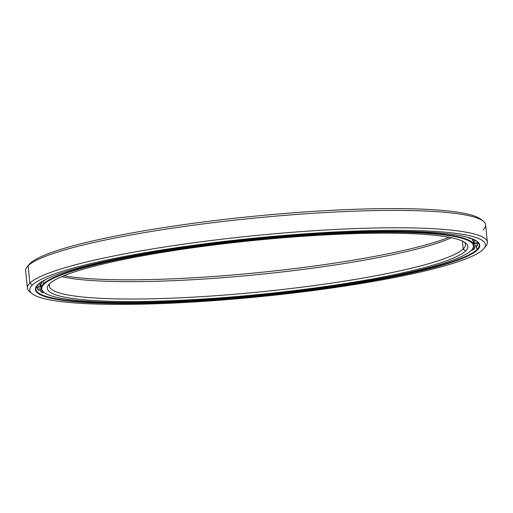 <?xml version="1.0" encoding="UTF-8"?>
<svg xmlns="http://www.w3.org/2000/svg" width="513" height="513" viewBox="0 0 513 513"><rect width="100%" height="100%" fill="white"/><g stroke="black" fill="none" stroke-linecap="round" stroke-linejoin="round"><path stroke-width="0.77" d="M464.374 242.11A209.112 26.856 -5.7 0 1 463.181 248.978L465.56 250.979A211.318 27.138 174.3 0 0 465.733 243.053A211.318 27.138 174.3 0 0 258.18 240.033A211.318 27.138 174.3 0 0 49.607 283.74A211.318 27.138 -5.7 0 1 288.665 237.339A211.318 27.138 -5.7 0 1 465.56 250.979A211.318 27.138 -5.7 0 1 226.502 297.38A211.318 27.138 -5.7 0 1 49.607 283.74A211.318 27.138 174.3 0 0 48.735 284.677A211.318 27.138 174.3 0 0 229.76 297.123A211.318 27.138 174.3 0 0 465.56 250.979L463.181 248.978A209.112 26.856 174.3 0 0 465.445 244.419A209.112 26.856 174.3 0 0 464.374 242.11M43.65 292.121A217.39 27.914 -5.7 0 1 41.226 288.518A217.39 27.914 -5.7 0 1 43.586 283.779L44.06 284.183L43.586 283.779A217.39 27.914 174.3 0 0 43.406 291.935L43.881 292.314A216.948 27.862 -5.7 0 1 44.06 284.183A216.948 27.862 -5.7 0 1 286.151 236.807A216.948 27.862 -5.7 0 1 472.005 249.587A216.948 27.862 -5.7 0 1 471.107 250.543A216.948 27.862 -5.7 0 1 256.968 295.417A216.948 27.862 -5.7 0 1 43.881 292.314M472.005 249.587L472.396 249.113A217.39 27.914 174.3 0 0 286.164 236.313A217.39 27.914 174.3 0 0 43.586 283.779L43.297 280.906L43.586 283.779A217.39 27.914 -5.7 0 1 272.191 237.5A217.39 27.914 -5.7 0 1 473.858 245.336A217.39 27.914 -5.7 0 1 472.191 249.35M41.643 286.337A217.39 27.914 -5.7 0 1 40.79 284.087A217.39 27.914 174.3 0 0 40.803 284.285L41.226 288.518M462.386 241.072L463.181 248.978L462.386 241.072M49.883 283.484A209.112 26.856 174.3 0 0 49.286 285.959A209.112 26.856 174.3 0 0 243.277 293.494A209.112 26.856 174.3 0 0 463.181 248.978A209.112 26.856 -5.7 0 1 233.986 294.295A209.112 26.856 -5.7 0 1 49.883 283.484M451.382 237.756A209.112 26.856 -5.7 0 1 258.302 274.532A209.112 26.856 -5.7 0 1 61.759 276.642A209.112 26.856 174.3 0 0 258.302 274.532A209.112 26.856 174.3 0 0 451.382 237.756M449.01 237.282A211.318 27.138 -5.7 0 1 258.11 272.64A211.318 27.138 -5.7 0 1 63.99 275.718A211.318 27.138 174.3 0 0 258.11 272.64A211.318 27.138 174.3 0 0 449.01 237.282M473.435 241.129A217.39 27.914 -5.7 0 1 473.018 243.284M44.06 284.183A216.948 27.862 174.3 0 0 225.675 298.181A216.948 27.862 174.3 0 0 471.107 250.543A216.948 27.862 174.3 0 0 289.499 236.538A216.948 27.862 174.3 0 0 44.06 284.183M477.379 244.406A222.873 28.619 174.3 0 0 477.943 243.656A222.847 28.619 -5.7 0 1 477.379 244.419A222.847 28.619 174.3 0 0 477.949 243.649A222.873 28.619 -5.7 0 1 477.379 244.406L477.936 243.656M478.462 242.739A222.847 28.619 -5.7 0 1 478.045 243.502A222.847 28.619 174.3 0 0 478.462 242.739L478.052 243.483A222.873 28.619 174.3 0 0 478.449 242.764A222.873 28.619 -5.7 0 1 478.045 243.495L478.424 242.681M487.35 242.232L485.619 224.854A231.126 29.677 174.3 0 0 271.21 216.524A231.126 29.677 174.3 0 0 28.157 265.728L30.107 263.387A228.926 29.395 174.3 0 0 29.164 264.394L27.202 266.747A231.126 29.677 -5.7 0 1 28.157 265.728A231.126 29.677 174.3 0 0 25.65 270.768L27.381 288.146A231.126 29.677 -5.7 0 1 29.895 283.105A231.126 29.677 174.3 0 0 29.703 291.775L32.088 293.692A228.926 29.395 -5.7 0 1 32.274 285.106L29.895 283.105L28.157 265.728L29.895 283.105A231.126 29.677 -5.7 0 1 272.942 233.902A231.126 29.677 -5.7 0 1 487.35 242.232A231.126 29.677 -5.7 0 1 484.843 247.272M36.199 286.882A222.847 28.619 174.3 0 0 37.43 288.184A222.873 28.619 -5.7 0 1 36.211 286.908A222.847 28.619 -5.7 0 0 37.43 288.184L36.199 286.876M476.577 246.715L476.872 249.651A222.847 28.619 174.3 0 0 479.289 244.791A222.847 28.619 174.3 0 0 477.282 241.482A222.847 28.619 -5.7 0 1 476.872 249.651L477.346 250.049A223.29 28.677 174.3 0 0 477.532 241.674A223.29 28.677 174.3 0 0 258.219 238.487A223.29 28.677 174.3 0 0 37.821 284.67A223.29 28.677 -5.7 0 1 290.429 235.64A223.29 28.677 -5.7 0 1 477.346 250.049A223.29 28.677 -5.7 0 1 224.739 299.079A223.29 28.677 -5.7 0 1 37.821 284.67A223.29 28.677 174.3 0 0 36.898 285.658A223.29 28.677 174.3 0 0 228.182 298.81A223.29 28.677 174.3 0 0 477.346 250.049L476.872 249.651A222.847 28.619 -5.7 0 1 229.029 298.245A222.847 28.619 -5.7 0 1 37.103 285.42A222.847 28.619 174.3 0 0 35.795 289.063A222.847 28.619 174.3 0 0 242.521 297.091A222.847 28.619 174.3 0 0 476.872 249.651L476.577 246.715M483.836 248.606L485.798 246.253A231.126 29.677 174.3 0 0 287.799 232.639A231.126 29.677 174.3 0 0 29.895 283.105L32.274 285.106A228.926 29.395 -5.7 0 1 287.722 235.121A228.926 29.395 -5.7 0 1 483.836 248.606A228.926 29.395 -5.7 0 1 482.893 249.613A228.926 29.395 -5.7 0 1 256.936 296.963A228.926 29.395 -5.7 0 1 32.088 293.692M31.049 292.718A231.126 29.677 -5.7 0 1 27.381 288.146M32.274 285.106A228.926 29.395 174.3 0 0 223.912 299.881A228.926 29.395 174.3 0 0 482.893 249.613A228.926 29.395 174.3 0 0 291.256 234.839A228.926 29.395 174.3 0 0 32.274 285.106M30.107 263.387L28.157 265.728A231.126 29.677 -5.7 0 1 256.288 217.922A231.126 29.677 -5.7 0 1 483.297 221.225L480.912 219.308A228.926 29.395 174.3 0 0 256.064 216.037A228.926 29.395 174.3 0 0 30.107 263.387A228.926 29.395 -5.7 0 1 260.245 215.633A228.926 29.395 -5.7 0 1 481.951 220.282M483.297 221.225A231.126 29.677 -5.7 0 1 483.105 229.895M474.48 246.945L474.538 248.702A221.796 28.484 -5.7 0 1 472.608 250.12L471.453 250.197L472.608 250.12A221.796 28.484 174.3 0 0 474.538 248.702L472.608 248.85L474.538 248.702L474.48 246.945M47.267 294.327A221.796 28.484 -5.7 0 1 46.548 294.103L46.548 294.103A221.796 28.484 174.3 0 0 47.267 294.327M42.957 292.776A221.796 28.484 -5.7 0 1 40.86 291.756L40.578 290.025L40.86 291.756L42.912 291.512L40.86 291.756A221.796 28.484 174.3 0 0 42.957 292.776L44.253 292.602L42.957 292.776M38.648 290.255A221.796 28.484 -5.7 0 1 37.552 289.114L37.334 287.395L37.552 289.114L41.252 288.723L37.552 289.114A221.796 28.484 174.3 0 0 38.648 290.255L41.643 289.896L38.648 290.255M36.731 287.46A221.796 28.484 -5.7 0 1 36.647 286.959A221.796 28.484 -5.7 0 1 36.647 286.209L40.501 285.856A217.916 27.984 174.3 0 0 40.501 286.575A217.916 27.984 174.3 0 0 40.578 287.049L40.489 286.036L40.578 287.049A217.916 27.984 -5.7 0 1 40.501 285.856L40.341 284.125L40.501 285.856L36.647 286.209A221.796 28.484 174.3 0 0 36.731 287.46L40.578 287.049L36.731 287.46M473.858 241.084L474.185 244.002A217.916 27.984 174.3 0 0 474.185 243.284A217.916 27.984 174.3 0 0 474.102 242.803L473.916 241.078L474.102 242.803A217.916 27.984 -5.7 0 1 474.185 244.002L473.858 241.084M473.281 241.148A217.916 27.984 174.3 0 0 472.229 240.058L472.05 238.769L472.229 240.058A217.916 27.984 -5.7 0 1 473.281 241.148L476.327 240.828L473.281 241.148M470.017 238.558A217.916 27.984 174.3 0 0 468.01 237.577L468.01 237.577A217.916 27.984 -5.7 0 1 470.017 238.558L471.101 238.423L470.017 238.558M45.811 279.425L45.811 279.495A217.916 27.984 174.3 0 0 43.958 280.855A217.916 27.984 -5.7 0 1 45.811 279.495L45.811 279.425M41.912 281.592L41.976 282.772A217.916 27.984 174.3 0 0 41.085 284.061A217.916 27.984 -5.7 0 1 41.976 282.772L41.912 281.592M476.519 246.785L473.646 247.009L476.519 246.785A221.796 28.484 174.3 0 0 477.449 245.445L473.871 245.772L477.449 245.445L477.327 243.707L477.449 245.445A221.796 28.484 -5.7 0 1 476.519 246.785M478.039 243.643L474.185 244.002L478.039 243.643A221.796 28.484 174.3 0 0 477.949 242.399L474.102 242.803L477.949 242.399A221.796 28.484 -5.7 0 1 478.039 242.899A221.796 28.484 -5.7 0 1 478.039 243.643M474.435 239.789L472.229 240.058L474.435 239.789M43.021 280.932L43.958 280.855L43.021 280.932M39.911 282.932L41.976 282.772L39.911 282.932M38.193 284.324L41.085 284.061L38.193 284.324M473.858 245.336L473.435 241.104M36.57 286.183L36.647 286.959M478.039 242.899L477.962 242.13M474.057 242.88L473.595 242.732M40.495 285.901L40.937 285.645"/></g></svg>
